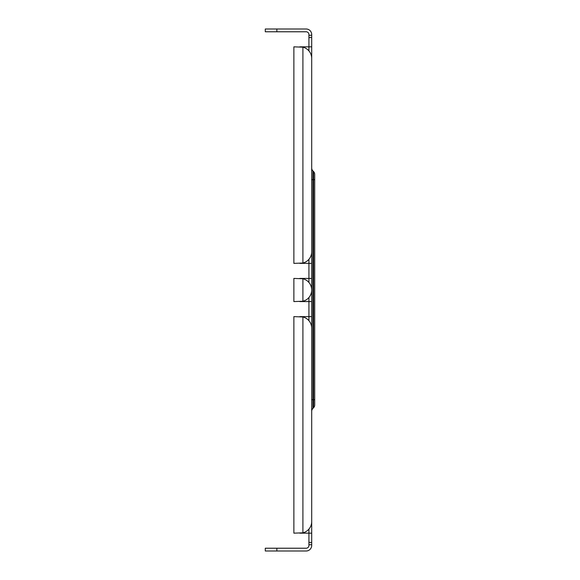 <?xml version="1.0" encoding="UTF-8"?>
<svg xmlns="http://www.w3.org/2000/svg" width="580" height="580" viewBox="0 0 580 580"><rect width="100%" height="100%" fill="white"/><g stroke="black" fill="none" stroke-linecap="round" stroke-linejoin="round"><path stroke-width="0.87" d="M302.905 532.824L293.871 533.158L293.871 316.629L302.905 316.97A11.578 11.578 0 0 1 311.699 328.207L311.699 521.579A11.578 11.578 0 0 1 302.905 532.824L302.905 316.97M302.905 301.238L293.871 301.578L293.871 278.422L302.905 278.762A11.578 11.578 0 0 1 302.905 301.238L302.905 278.762M302.905 263.03L293.871 263.371L293.871 46.842L302.905 47.176A11.578 11.578 0 0 1 311.699 58.42L311.699 251.792A11.578 11.578 0 0 1 302.905 263.03L302.905 47.176M265.285 29L265.285 31.777L265.285 29L306.146 29A5.561 5.561 0 0 1 311.699 34.561L311.699 46.842L299.773 46.842M276.863 548.223L276.863 551L265.285 551L265.285 548.223L306.146 548.223A2.777 2.777 0 0 0 308.923 545.439L308.923 542.423L311.699 542.423L311.699 46.842M311.699 542.423L311.699 544.743L308.923 544.743M276.863 551L306.146 551A5.561 5.561 0 0 0 311.699 545.439L311.699 544.743M311.699 37.577L308.923 37.577L308.923 50.895M308.923 37.577L308.923 34.561A2.777 2.777 0 0 0 306.146 31.777L265.285 31.777M308.923 542.423L308.923 533.158L299.773 533.158M299.773 301.578L308.923 301.578L308.923 316.629L299.773 316.629M299.773 263.371L308.923 263.371L308.923 278.422L299.773 278.422M311.699 278.422L308.923 278.422L308.923 282.474M308.923 259.318L308.923 263.371L311.699 263.371M311.699 316.629L308.923 316.629L308.923 320.682M308.923 297.525L308.923 301.578L311.699 301.578M311.699 533.158L308.923 533.158L308.923 529.105M311.699 35.257L308.923 35.257M265.285 548.223L265.285 551M313.562 407.762A3.937 3.937 0 0 0 314.715 404.978A3.937 3.937 0 0 1 313.562 407.762L313.562 179.669L312.924 179.669L312.924 170.94A4.169 4.169 0 0 1 311.699 167.99A4.169 4.169 0 0 0 312.924 170.94L313.562 171.571A3.937 3.937 0 0 1 314.715 174.355L314.715 404.978A3.937 3.937 0 0 1 313.562 407.762L312.924 408.4A4.169 4.169 0 0 0 311.699 411.351A4.169 4.169 0 0 1 312.924 408.4L312.924 399.671L311.699 399.671M313.562 171.571A3.937 3.937 0 0 1 314.715 174.355A3.937 3.937 0 0 0 313.562 171.571L313.562 179.669L314.715 179.669M276.863 29L276.863 31.777M311.699 179.669L312.924 179.669L312.924 399.671L314.715 399.671M311.699 411.351A4.169 4.169 0 0 1 312.924 408.4"/></g></svg>
